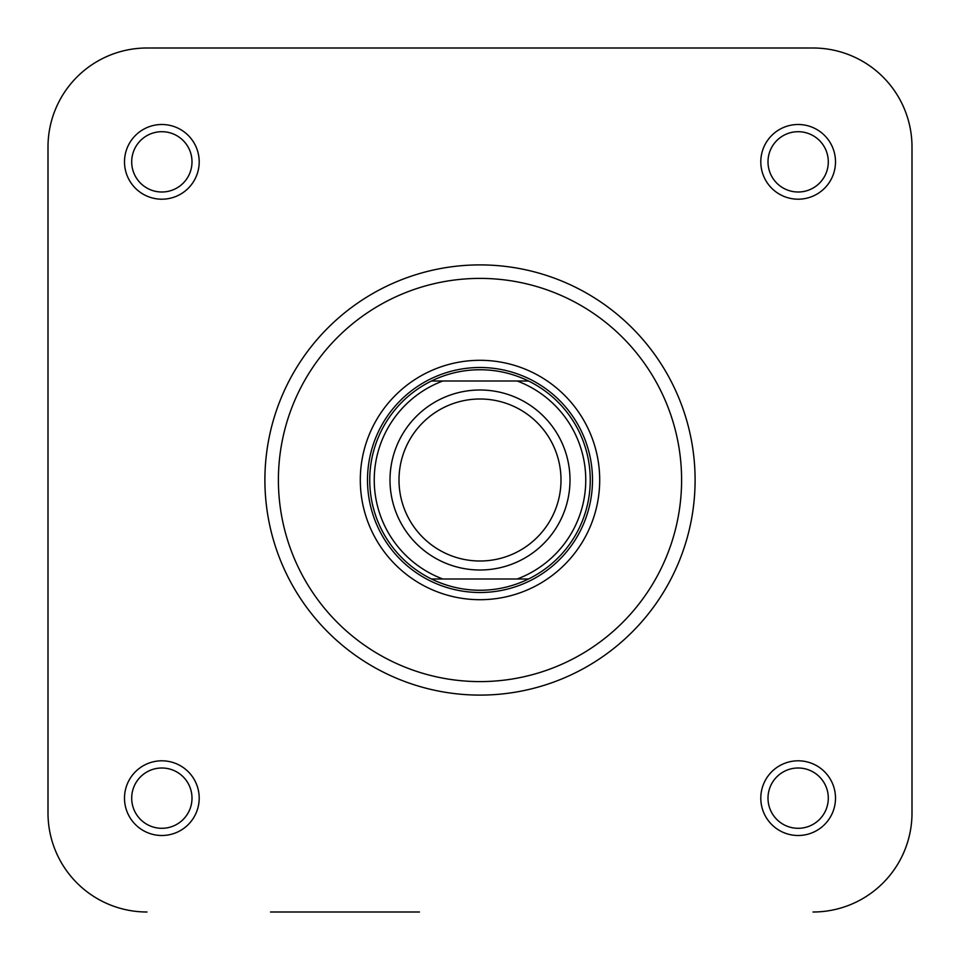 <?xml version="1.0" encoding="UTF-8"?>
<svg xmlns="http://www.w3.org/2000/svg" width="960" height="960" viewBox="0 0 960 960"><rect width="100%" height="100%" fill="white"/><g stroke="black" fill="none" stroke-linecap="round" stroke-linejoin="round"><path stroke-width="1.44" d="M480 561A81 81 0 0 0 561 480A81 81 0 0 0 480 399A81 81 0 0 0 399 480A81 81 0 0 0 480 561M480 390A90 90 0 0 1 570 480A90 90 0 0 1 480 570A90 90 0 0 1 390 480A90 90 0 0 1 480 390M480 590.256A110.244 110.244 0 0 0 528.516 579L431.484 579A110.244 110.244 0 0 0 480 590.256M480 592.5A112.5 112.5 0 0 0 592.5 480A112.5 112.5 0 0 0 480 367.5A112.5 112.5 0 0 0 367.5 480A112.5 112.5 0 0 0 480 592.5M528.516 579A110.244 110.244 0 0 0 528.516 381A110.244 110.244 0 0 1 528.516 579L517.176 579A105.744 105.744 0 0 0 517.176 381L528.516 381A110.244 110.244 0 0 0 431.484 381L527.208 381M442.824 579L431.484 579A110.244 110.244 0 0 1 431.484 381L442.824 381A105.744 105.744 0 0 0 442.824 579M48 147L48 813L48 147A99 99 0 0 1 147 48L813 48L147 48M270.528 912L419.472 912M912 147L912 813L912 147A99 99 0 0 0 813 48M360.3 480A119.7 119.7 0 0 1 480 360.3A119.7 119.7 0 0 1 599.7 480A119.7 119.7 0 0 1 480 599.7A119.7 119.7 0 0 1 360.3 480M124.5 798.156A37.356 37.356 0 0 1 161.856 760.8A37.356 37.356 0 0 1 199.2 798.156A37.356 37.356 0 0 1 161.856 835.5A37.356 37.356 0 0 1 124.5 798.156M192 798.156A30.144 30.144 0 0 0 161.856 768A30.144 30.144 0 0 0 131.7 798.156A30.144 30.144 0 0 0 161.856 828.3A30.144 30.144 0 0 0 192 798.156M124.5 161.856A37.356 37.356 0 0 1 161.844 124.5A37.356 37.356 0 0 1 199.2 161.856A37.356 37.356 0 0 1 161.844 199.2A37.356 37.356 0 0 1 124.5 161.856M192 161.856A30.144 30.144 0 0 0 161.844 131.7A30.144 30.144 0 0 0 131.7 161.856A30.144 30.144 0 0 0 161.844 192A30.144 30.144 0 0 0 192 161.856M760.8 161.856A37.356 37.356 0 0 1 798.144 124.5A37.356 37.356 0 0 1 835.5 161.856A37.356 37.356 0 0 1 798.144 199.2A37.356 37.356 0 0 1 760.8 161.856M828.3 161.856A30.144 30.144 0 0 0 798.144 131.7A30.144 30.144 0 0 0 768 161.856A30.144 30.144 0 0 0 798.144 192A30.144 30.144 0 0 0 828.3 161.856M760.8 798.144A37.356 37.356 0 0 1 798.144 760.8A37.356 37.356 0 0 1 835.5 798.144A37.356 37.356 0 0 1 798.144 835.5A37.356 37.356 0 0 1 760.8 798.144M828.3 798.144A30.144 30.144 0 0 0 798.144 768A30.144 30.144 0 0 0 768 798.144A30.144 30.144 0 0 0 798.144 828.3A30.144 30.144 0 0 0 828.3 798.144M695.1 480A215.1 215.1 0 0 1 480 695.1A215.1 215.1 0 0 1 264.9 480A215.1 215.1 0 0 1 480 264.9A215.1 215.1 0 0 1 695.1 480A215.1 215.1 0 0 0 480 264.9A215.1 215.1 0 0 0 264.9 480M813 912A99 99 0 0 0 912 813M48 813A99 99 0 0 0 147 912M431.484 579A110.244 110.244 0 0 1 431.484 381M278.4 480A201.6 201.6 0 0 0 480 681.6A201.6 201.6 0 0 0 681.6 480A201.6 201.6 0 0 0 480 278.4A201.6 201.6 0 0 0 278.4 480"/></g></svg>
